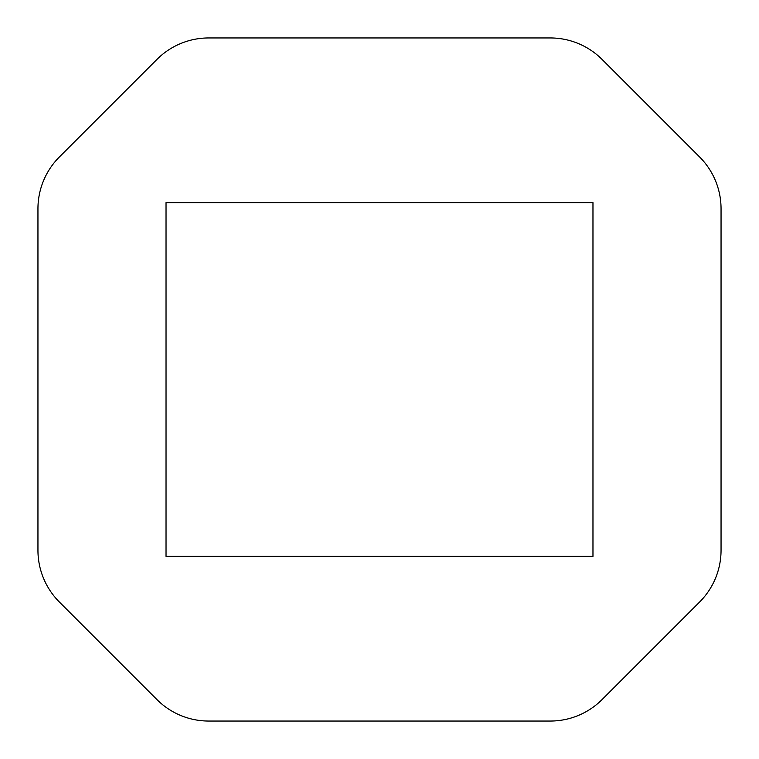 <?xml version="1.0" encoding="UTF-8"?>
<svg xmlns="http://www.w3.org/2000/svg" width="759" height="759" viewBox="0 0 759 759"><rect width="100%" height="100%" fill="white"/><g stroke="black" fill="none" stroke-linecap="round" stroke-linejoin="round"><path stroke-width="1.14" d="M156.971 59.382L59.382 156.971A73.187 73.187 0 0 0 37.95 208.725L37.95 550.275A73.187 73.187 0 0 0 59.382 602.029L156.971 699.618A73.187 73.187 0 0 0 208.725 721.05L550.275 721.05A73.187 73.187 0 0 0 602.029 699.618L699.618 602.029A73.187 73.187 0 0 0 721.05 550.275L721.05 208.725A73.187 73.187 0 0 0 699.618 156.971L602.029 59.382A73.187 73.187 0 0 0 550.275 37.95L208.725 37.95A73.187 73.187 0 0 0 156.971 59.382L59.382 156.971L156.971 59.382M602.029 699.618L699.618 602.029L602.029 699.618M721.05 550.275L721.05 208.725L721.05 550.275M550.275 37.95L208.725 37.95L550.275 37.95M37.95 208.725L37.95 550.275L37.95 208.725M592.969 202.625L166.031 202.625L166.031 556.375L592.969 556.375L592.969 202.625"/></g></svg>
